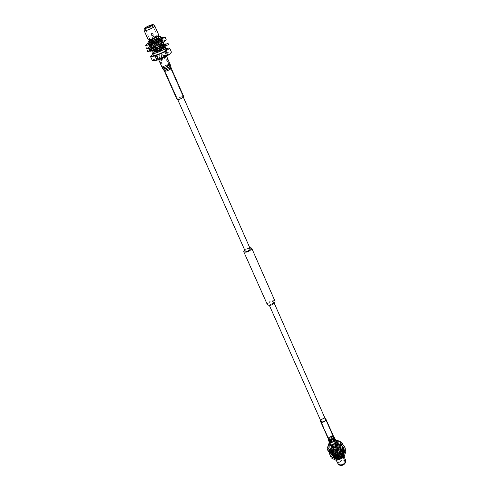 <?xml version="1.0" encoding="UTF-8"?>
<svg xmlns="http://www.w3.org/2000/svg" width="490" height="490" viewBox="0 0 490 490"><rect width="100%" height="100%" fill="white"/><g stroke="black" fill="none" stroke-linecap="round" stroke-linejoin="round"><path stroke-width="0.37" stroke-dasharray="2.45 1.84" d="M273.579 302.612L273.653 301.871C272.195 301.001 270.59 301.473 268.851 303.292L268.771 304.039C270.235 304.909 271.84 304.431 273.579 302.612M336.642 445.459L336.624 444.602C335.123 443.383 333.653 443.744 332.214 445.673L332.232 446.543C333.739 447.756 335.209 447.395 336.642 445.459M249.667 247.511L244.596 249.759M275.049 301.264C272.759 299.886 270.247 300.627 267.503 303.482L267.375 304.664M164.689 55.976L164.977 55.56C163.691 55.499 161.878 56.203 159.538 57.673L159.244 58.096C160.536 58.157 162.349 57.446 164.689 55.976M250.225 248.767C248.791 248.044 247.144 248.565 245.276 250.323L245.153 251.015M334.149 440.002L333.727 440.706L331.289 441.784L329.874 440.222C332.006 438.017 333.433 437.944 334.149 440.002M330.162 440.381L330.174 441.135L331.436 441.784L333.635 440.81L333.996 439.438C332.698 438.397 331.418 438.709 330.162 440.381M334.805 442.905L333.953 442.764L334.805 442.905M334.995 442.341L334.137 442.194L334.995 442.341M332.808 446.451L333.672 446.598L332.808 446.451M332.998 445.882L333.855 446.023L332.998 445.882M340.121 454.077L339.693 454.01L340.121 454.077M340.311 453.464L339.889 453.397L340.311 453.464M338.076 459.222L338.504 459.289L338.076 459.222M338.272 458.603L338.7 458.671L338.272 458.603M330.493 448.448C331.559 444.534 339.472 442.611 340.685 445.992L340.734 447.97C339.729 451.903 331.742 453.856 330.542 450.488L330.493 448.448M336.41 453.066C333.733 453.666 331.938 453.164 331.02 451.56L330.977 449.52C332.03 445.6 339.944 443.683 341.156 447.07L341.205 449.054L338.559 452.129M332.251 449.912C333.378 445.876 341.781 445.465 340.311 449.544C339.202 453.636 330.701 453.991 332.251 449.912M333.512 454.052C331.601 453.428 330.885 452.215 331.369 450.396C332.802 445.281 343.447 444.761 341.597 449.936L341.328 450.586M332.643 450.788C333.77 446.751 342.167 446.347 340.703 450.426C339.595 454.518 331.093 454.873 332.643 450.788M331.853 453.409L331.761 451.278C332.82 447.327 340.801 445.441 341.953 448.889M333.035 451.664C334.156 447.627 342.553 447.229 341.089 451.308C339.987 455.406 331.491 455.755 333.035 451.664M332.373 454.512L332.153 452.154C335.08 447.927 338.394 446.972 342.081 449.293M342.486 450.286L342.455 451.394M333.427 452.546C334.548 448.503 342.939 448.111 341.475 452.19C340.372 456.288 331.883 456.631 333.427 452.546M332.459 454.677L332.545 453.03C335.472 448.803 338.78 447.848 342.467 450.175M342.516 450.255L342.914 451.56M342.89 451.994L342.761 452.582C339.987 456.741 336.716 457.758 332.943 455.639M333.819 453.422C334.933 449.373 343.319 448.987 341.867 453.072C340.764 457.17 332.281 457.513 333.819 453.422M332.937 453.905C334.352 448.779 344.978 448.283 343.147 453.464C341.757 458.677 330.971 459.099 332.937 453.905M334.204 454.291C335.319 450.249 343.704 449.863 342.253 453.954C341.156 458.052 332.673 458.389 334.204 454.291M333.329 454.775C334.744 449.649 345.364 449.159 343.533 454.346C342.149 459.559 331.369 459.975 333.329 454.775M334.596 455.167C335.705 451.119 344.09 450.739 342.639 454.83C341.542 458.934 333.065 459.259 334.596 455.167M333.715 455.645C335.129 450.518 345.744 450.034 343.919 455.222C342.535 460.441 331.761 460.845 333.715 455.645M334.988 456.037C336.097 451.988 344.47 451.615 343.024 455.706C341.934 459.81 333.457 460.135 334.988 456.037M337.996 459.981L335.442 458.567L335.393 456.95C337.978 453.422 340.642 452.791 343.38 455.045L343.429 456.625L342.675 457.936M337.653 463.522L337.604 461.905C340.17 458.371 342.822 457.74 345.56 460.018M339.368 465.047L338.657 462.903C339.503 459.651 346.191 459.063 345.542 462.315M329.874 443.505L335.956 440.804M328.318 451.511L329.825 446.01L330.591 445.269L336.924 442.507L335.913 440.216L329.623 442.948M344.905 462.67C343.092 465.194 341.212 465.647 339.252 464.03L339.215 462.879C341.034 460.367 342.914 459.92 344.868 461.543L344.905 462.67M336.146 455.988L336.177 457.133C338.131 458.732 340.023 458.273 341.855 455.755L341.824 454.634C339.876 453.03 337.984 453.483 336.146 455.988M336.348 445.477C335.105 447.149 333.831 447.468 332.526 446.415L332.508 445.661C333.757 443.983 335.031 443.677 336.33 444.73L336.348 445.477M329.372 440.253C331.093 437.956 332.851 437.527 334.639 438.96L334.658 439.977C332.937 442.28 331.185 442.715 329.39 441.288L329.372 440.253M331.791 445.692C333.506 443.395 335.258 442.972 337.046 444.418L337.065 445.441C335.362 447.744 333.61 448.179 331.816 446.733L331.791 445.692M335.374 456.025C337.708 452.834 340.115 452.258 342.59 454.297L342.632 455.725C340.311 458.922 337.904 459.51 335.411 457.476L335.374 456.025M339.037 459.62L335.822 458.389L335.779 456.937C338.112 453.746 340.519 453.17 342.994 455.216L343.037 456.637L341.702 458.456M336.924 442.507L337.99 442.452L342.933 445.036M342.749 444.681L341.744 442.372M327.118 448.742L328.147 451.039M329.825 446.01L328.802 443.72M329.574 442.978L330.591 445.269M336.979 440.161L337.99 442.452M341.72 452.974L340.317 454.383M338.755 455.296L336.752 455.896M335.111 455.957L333.212 455.345M333.721 454.879L333.108 456.288L332.814 455.786L334.646 456.386L334.927 456.901L333.108 456.288M339.233 456.882L338.804 456.821L339.233 456.882M339.166 455.786L339.595 455.847L339.166 455.786M340.593 457.795L339.135 458.144L340.593 457.795M338.259 455.902L339.723 455.553L338.259 455.902M338.633 456.46L336.324 456.937C334.535 456.931 333.506 456.313 333.243 455.081L333.427 455.314C331.589 451.755 340.979 447.768 342.522 451.829C344.005 454.628 338.559 458.714 335.362 457.47L334.48 457.103C333.102 455.97 333.139 454.53 334.59 452.785L339.748 450.531C346.203 450.279 343.423 458.603 337.132 458.818C341.836 457.801 343.968 455.553 343.527 452.074C342.853 450.757 341.536 450.083 339.564 450.065C334.774 450.892 332.569 452.944 332.937 456.221C333.555 457.421 334.817 457.985 336.722 457.911C341.432 456.888 343.57 454.64 343.123 451.168C342.455 449.845 341.138 449.177 339.166 449.165C334.376 449.991 332.165 452.043 332.526 455.314C333.145 456.515 334.407 457.072 336.312 456.999L338.633 456.46L336.201 456.943L334.505 456.741L332.477 455.204C332.11 451.927 334.321 449.875 339.117 449.048C341.089 449.067 342.406 449.734 343.074 451.051C343.515 454.53 341.383 456.778 336.667 457.795C334.762 457.868 333.5 457.305 332.882 456.11C332.514 452.834 334.725 450.782 339.515 449.955C341.487 449.973 342.804 450.641 343.472 451.964C343.919 455.443 341.787 457.691 337.077 458.707L333.537 457.446L336.495 458.83M342.259 449.593L338.933 448.583C334.364 449.422 332.14 451.504 332.275 454.83M332.82 455.774L336.263 456.937L341.677 454.506L343.074 451.633L342.675 450.102M333.243 455.081C333.696 456.306 334.823 456.925 336.618 456.931L337.69 456.803L341.414 454.775C343.619 451.566 342.804 449.691 338.97 449.159C334.725 449.789 332.538 451.645 332.41 454.72M332.882 455.712L334.505 456.741M337.138 458.903C343.796 458.83 346.663 450.218 340.017 450.531L334.352 453.042C332.042 456.46 332.973 458.413 337.138 458.903M333.537 457.446L337.096 458.211L339.993 456.968L335.362 457.47M334.48 457.103L337.071 457.776L339.993 456.968M330.346 455.62L332.416 450.175L333.059 451.627L340.115 449.538L345.701 451.1M330.254 456.049L330.909 457.507L331.926 454.971C331.369 456.925 331.975 458.383 333.739 459.357C335.638 460.202 337.837 460.116 340.348 459.093C342.804 457.954 344.378 456.392 345.07 454.42C345.591 452.454 344.954 451.008 343.171 450.077L339.98 448.613L339.343 447.162L342.314 448.117L345.046 449.606L345.683 451.07M342.21 448.068L339.252 447.584L335.766 448.417L339.343 447.162M332.416 450.175L335.766 448.417C333.353 449.538 331.779 451.07 331.05 453.017M331.038 453.06C330.499 454.996 331.105 456.435 332.857 457.391C334.756 458.236 336.961 458.144 339.472 457.121C341.934 455.982 343.515 454.42 344.213 452.448L343.698 449.183M333.059 451.627L332.716 451.964L332.067 450.512M340.458 448.595L339.821 447.137M345.297 450.175L345.046 449.606M333.972 457.979L331.301 456.705M340.771 456.6L338.063 457.789M345.187 449.924L343.845 453.74M332.716 451.964L331.926 454.971C332.649 453.017 334.217 451.486 336.63 450.371L339.98 448.613M333.757 455.823L336.434 456.864L333.476 455.43C331.644 451.872 341.028 447.885 342.571 451.945C343.123 454.193 341.879 456.006 338.841 457.384M336.434 456.864L337.69 456.803M341.34 445.049L341.659 445.582L339.815 445.03L339.497 444.504L341.34 445.049L340.115 445.545L340.801 446.108L339.962 446.359L339.276 445.796L340.115 445.545M339.276 445.796L339.497 444.504M339.815 445.03L339.962 446.359M340.801 446.108L341.659 445.582M330.793 452.001L331.228 450.09L330.897 449.606L330.468 451.511L330.793 452.001L332.024 451.713L330.468 451.511M331.062 454.187L330.627 453.213M339.049 456.282L336.93 456.839L336.642 456.313L338.768 455.743L339.049 456.282L338.529 455.835L338.755 455.259M342.535 453.624L340.93 455.118L340.648 454.573L342.24 453.072L342.535 453.624L341.585 453.771L341.695 452.968M330.83 453.14L331.424 454.769C335.123 458.156 339.031 457.482 343.147 452.748C344.243 450.776 344.335 448.975 343.441 447.346C339.76 443.903 335.852 444.54 331.712 449.263L330.805 452.895M342.767 446.292C338.958 443.389 335.154 444.185 331.356 448.681L330.505 452.754M342.651 444.387C338.008 442.366 333.88 443.683 330.266 448.344L329.145 452.086M344.617 446.653C342.253 442.188 333.537 443.646 330.621 448.926C329.262 451.327 329.151 453.52 330.278 455.516M342.994 446.727L343.802 448.166L342.657 446.182L342.994 446.727L342.455 447.903L341.996 447.119L342.657 446.182M344.035 449.967L343.563 451.798L343.257 451.241L343.723 449.41L344.035 449.967L343.086 450.733L342.927 449.857M332.318 448.381L333.843 446.819L333.5 446.323L331.975 447.891L333.531 448.705L331.975 447.891M335.76 445.765L337.794 445.116L337.445 444.602L335.411 445.257L336.557 446.666L335.809 446.378L335.411 445.257M335.809 446.378L336.826 445.355L337.579 445.649L337.794 445.116M336.826 445.355L337.445 444.602M337.579 445.649L336.557 446.666M332.9 448.632L333.58 447.002L334.211 447.076L333.843 446.819M333.58 447.002L333.5 446.323M334.211 447.076L333.531 448.705M331.644 451.719L331.583 449.857L331.963 449.851L331.228 450.09M331.583 449.857L330.897 449.606M331.963 449.851L332.024 451.713M331.957 453.464L331.608 452.852L330.94 453.703M331.608 452.852L331.093 453.042M331.687 452.932L332.349 454.089M334.927 456.901L335.044 456.374M333.506 455.149L335.093 456.129M336.777 455.81L336.93 456.839M336.746 455.633L338.529 455.835M340.538 454.64L340.93 455.118M340.158 454.193L341.585 453.771M343.08 451.621L343.563 451.798M342.418 451.382L343.086 450.733M341.996 447.119L342.381 447.517M342.657 448.289L342.455 447.903M163.721 66.812L163.452 67.13C164.389 67.436 166.128 66.799 168.658 65.219L168.848 64.735C167.372 64.833 165.663 65.525 163.721 66.812M168.291 65.023C166.282 66.309 164.72 66.916 163.593 66.836L163.838 66.456C165.589 65.293 167.133 64.674 168.462 64.588L168.291 65.023M163.58 58.09L164.481 58.39L164.554 57.765L163.703 57.422L163.58 58.09M163.997 57.74L164.885 58.047L164.971 57.416L164.113 57.079L163.997 57.74M161.994 59.921L161.871 60.582L161.008 60.239L161.094 59.608L161.994 59.921M162.411 59.566L162.288 60.233L161.431 59.89L161.51 59.259L162.411 59.566M155.269 36.909L155.759 36.744L155.269 36.909M155.728 36.56L156.218 36.389L155.728 36.56M152.365 39.359L152.304 39.708L151.869 39.531L152.365 39.359M166.759 49.367C166.588 48.179 156.818 51.995 154.16 54.286L153.462 55.26M165.51 47.328C163.715 47.095 155.636 50.495 153.339 52.442L152.788 52.963M164.07 47.72L163.856 47.224C160.861 47.714 157.657 49.055 154.258 51.26L153.823 51.671L154.044 52.16M165.155 46.372L164.848 45.803C163.078 45.57 154.969 48.975 152.66 50.923L152.102 51.45M161.712 47.432L163.403 46.183L163.195 45.699C160.206 46.189 156.996 47.536 153.578 49.741L153.137 50.158L153.358 50.635M160.622 47.389L164.622 44.535M164.193 44.278C162.441 44.039 154.295 47.463 151.98 49.404L151.416 50.488M162.735 44.645L162.527 44.174C159.544 44.664 156.335 46.011 152.898 48.216L152.451 48.639L152.666 49.104C154.981 48.81 157.927 47.646 161.492 45.619M163.531 42.746C161.798 42.514 153.627 45.944 151.3 47.885L150.724 48.418M161.1 43.892L162.061 43.102L161.865 42.642C158.889 43.138 155.673 44.486 152.219 46.691L151.765 47.114L151.974 47.573L153.205 47.389M162.582 42.293L163.115 41.791L162.864 41.215C161.155 40.976 152.954 44.425 150.614 46.36L150.038 46.899L150.295 47.469C151.992 47.714 160.322 44.21 162.582 42.293M160.965 41.956L161.198 41.105C158.227 41.607 155.005 42.961 151.533 45.166L151.079 45.588L151.281 46.035C154.276 45.527 157.504 44.167 160.965 41.956M161.902 40.75L162.441 40.241L162.202 39.678C160.512 39.445 152.286 42.9 149.934 44.829L149.346 45.374L149.597 45.931C151.275 46.176 159.63 42.661 161.902 40.75M160.285 40.413L160.53 39.574C157.566 40.07 154.338 41.43 150.853 43.635L150.387 44.063L150.583 44.498C153.572 43.984 156.806 42.624 160.285 40.413M148.544 44.272L148.899 44.394C150.553 44.639 158.938 41.111 161.222 39.2L161.921 38.343M161.535 38.14C159.869 37.902 151.612 41.374 149.248 43.298L148.654 43.849M160.04 38.459L159.856 38.03C156.904 38.539 153.676 39.892 150.167 42.103L149.701 42.532L149.891 42.955M160.867 36.603C159.219 36.364 150.932 39.843 148.562 41.766L147.962 42.324M158.815 36.505C155.642 37.252 152.531 38.6 149.481 40.566L149.272 40.737M158.754 34.986C158.668 34.141 150.902 37.222 148.758 38.949L148.182 39.672M154.816 26.05C154.466 25.407 146.927 28.463 144.807 30.104L144.207 30.754M169.46 54.298C173.534 50.752 159.066 55.652 155.024 59.161C153.78 60.227 153.915 60.693 155.428 60.558M150.516 56.405L152.28 60.331L154.319 59.119L156.034 57.244L154.289 53.349L153.052 54.347M166.355 48.443L163.709 49.061L155.446 52.706L157.186 56.601L156.034 57.244M157.186 56.601L165.43 52.963L163.709 49.061M164.946 48.645L166.667 52.553L165.43 52.963M166.667 52.553L171.341 51.922L169.614 47.971M157.547 37.791C154.454 39.653 152.084 40.597 150.436 40.609L150.84 40.094C153.934 38.238 156.298 37.301 157.939 37.283L157.547 37.791M159.881 57.563L159.63 57.93C160.745 57.979 162.319 57.367 164.346 56.087L164.597 55.725C163.482 55.676 161.908 56.289 159.881 57.563M169.252 65.029L169.577 64.515C168.039 64.404 165.889 65.231 163.133 67.001L162.796 67.522C164.34 67.632 166.496 66.805 169.252 65.029M165.185 55.811L165.522 55.315C163.991 55.248 161.835 56.087 159.048 57.832L158.699 58.341C160.236 58.408 162.398 57.569 165.185 55.811M158.956 36.836C158.876 36.058 151.863 38.839 149.934 40.407L149.413 41.062M157.743 35.85L158.246 35.213C158.166 34.447 151.147 37.228 149.211 38.796L148.691 39.445C148.752 40.223 155.851 37.405 157.743 35.85M155.446 52.706L154.289 53.349M150.81 48.982L150.994 49.006C152.323 48.982 154.626 48.253 157.903 46.82M157.192 48.963L157.541 48.816M153.156 38.539L153.578 38.722L153.652 38.373L153.156 38.539M154.491 37.724L153.995 37.895L154.074 37.54L154.491 37.724M151.79 35.782L153.615 35.047L151.79 35.782M155.048 38.649L153.217 39.372L155.048 38.649M151.183 47.518L158.331 43.561C160.793 42.171 162 41.172 161.945 40.566L161.473 40.333C159.348 39.984 150.406 43.818 149.86 44.823L149.817 44.982C150.252 45.227 152.059 44.627 155.244 43.181L156.745 42.538C159.575 41.105 161.21 40.002 161.645 39.212L161.247 38.796L158.227 39.359C153.358 41.056 150.142 42.606 148.58 44.026L148.611 44.345L152.01 43.543L148.433 44.229C150.038 42.82 153.419 41.233 158.582 39.488L162.502 39.127C161.767 40.731 158.509 42.74 152.721 45.16L149.15 45.815C150.755 44.388 154.136 42.808 159.281 41.068L163.201 40.725C162.472 42.336 159.219 44.345 153.437 46.764L155.887 45.968C159.569 44.253 161.976 42.759 163.121 41.485L163.286 40.921C162.974 40.486 161.669 40.603 159.366 41.264C153.468 43.316 150.075 44.97 149.181 46.219L152.813 45.362C157.413 43.494 160.616 41.662 162.423 39.88L162.588 39.329C162.282 38.894 160.971 39.016 158.668 39.684C152.764 41.742 149.364 43.39 148.464 44.627L152.096 43.757L157.994 40.964L152.782 43.249M159.728 42.005L163.421 41.276C163.293 42.538 159.979 44.431 153.486 46.948C150.871 47.806 149.609 47.94 149.707 47.352C151.085 45.778 154.424 43.996 159.728 42.005M159.82 42.795L153.474 45.631L150.13 46.201C151.337 44.921 154.393 43.414 159.287 41.675L162.925 41.074L162.962 41.705C161.878 42.893 159.52 44.314 155.887 45.968M149.223 42.912C151.588 41.344 154.583 39.898 158.221 38.588L160.457 37.932M157.994 40.964L150.179 44.804L155.244 43.181M156.745 42.538L150.179 44.804M160.879 37.405L154.626 39.721L149.732 42.452L150.865 44.988L151.386 44.7L150.252 42.171M148.55 42.869L154.626 39.721L159.948 37.944L161.063 40.486L156.138 43.12L163.801 40.511L161.063 40.486M165.057 37.093L166.177 39.666L163.801 40.511C165.308 40.29 165.638 40.609 164.793 41.466M148.929 48.498C147.698 48.553 147.71 48.069 148.966 47.058L156.138 43.12L151.386 44.7M159.385 38.134L160.506 40.676M146.675 48.357L145.506 45.723M149.732 42.452L146.871 44.125M150.865 44.988L148.966 47.058L146.657 48.277M162.913 37.007L159.948 37.944M158.331 43.561L153.86 45.472C157.651 43.867 160.267 42.336 161.706 40.866L161.859 40.364C161.504 38.839 149.076 44.033 149.726 44.786L151.104 44.615M153.86 45.472L152.402 45.968M158.166 48.155L157.756 46.979L160.524 46.048L160.934 47.224L158.166 48.155L158.907 48.541L157.933 47.793L159.287 45.827L160.255 46.581L158.907 48.541M160.255 46.581L160.934 47.224M160.524 46.048L159.287 45.827M157.933 47.793L157.756 46.979M164.615 44.596L165.945 44.272L166.337 45.454L164.995 45.784L164.579 44.584M160.12 46.103L162.668 45.368L163.035 46.562L160.481 47.297L160.114 46.078M154.607 47.953L157.406 47.132L157.762 48.332L154.975 49.153L154.638 47.922M150.252 49.423L152.206 48.884L152.58 50.078L150.638 50.611L150.308 49.38M148.733 49.949L149.119 49.931L149.511 51.107L149.15 51.15L148.801 49.894M166.239 44.039L148.727 49.931L166.239 44.039M166.661 45.3L149.56 51.113L166.386 45.46L166.778 45.203L166.367 44.02L166 44.265L166.416 45.429M147.018 50.507L168.07 43.426M155.042 47.842L152.604 48.78L153.045 49.925L155.489 48.988L154.742 47.352L155.661 48.124L155.489 48.988M150.583 49.337L149.291 49.882L149.713 51.046L151.018 50.488L150.583 49.337L151.183 48.541L151.833 49.41L151.018 50.488M164.756 44.572L162.876 45.325L163.311 46.477L164.15 46.146L165.179 45.729L164.756 44.572L163.109 44.535L163.893 45.35L165.179 45.729M163.893 45.35L163.072 47.144L162.294 46.323L162.876 45.325M163.072 47.144L163.311 46.477M162.294 46.323L163.109 44.535M165.344 46.225L164.983 45.417L166 44.265M164.995 46.501L164.854 44.492M164.995 44.443L165.204 44.902L166.814 45.313M165.204 44.902L165.387 46.195M163.617 44.339L164.965 45.417L165.945 44.272M163.636 44.896L163.648 45.417L164.995 45.784M163.648 45.417L164.487 46.091M161.957 47.524L162.668 45.368M162.208 46.342L160.732 45.791M160.34 45.644L159.979 45.827M159.911 46.146L159.789 46.715L160.481 47.297M159.789 46.715L161.137 47.218M157.437 49.043L157.749 47.842L157.406 47.132M157.749 47.842L156.286 47.365M155.416 47.083L154.975 49.153M155.11 48.283L156.561 48.755M153.272 49.864L153.321 49.331L152.206 48.884M153.321 49.331L152.212 48.737M151.557 48.388L151.447 49.521L150.638 50.611M151.447 49.521L153.156 50.433M150.779 50.703L150.657 50.231L149.119 49.931M150.657 50.231L150.21 49.417M149.952 48.945L150.21 49.943L149.144 51.113M150.21 49.943L150.914 51.23M151.061 50.605L149.291 49.882M150.871 51.058L149.713 51.046M150.755 50.2L151.183 48.541M151.833 49.41L151.551 50.525M155.661 48.124L154.466 50.035L152.604 48.78M154.466 50.035L153.045 49.925M153.542 49.27L154.742 47.352M333.751 447.64L331.816 446.733C331.62 445.055 332.716 443.983 335.099 443.511L337.046 444.418C337.236 446.096 336.14 447.168 333.751 447.64M331.399 446.923C331.173 444.975 332.441 443.726 335.209 443.18L337.463 444.234M320.564 420.346L323.921 418.221L325.048 418.362M323.81 418.546L325.446 419.262L336.624 444.602M160.64 58.077C163.531 56.981 165.161 56.062 165.522 55.315L163.568 55.584C160.689 56.675 159.066 57.593 158.699 58.341L160.64 58.077M163.801 55.388C160.463 56.65 158.582 57.716 158.154 58.586L160.401 58.279C163.758 57.005 165.645 55.94 166.067 55.076L163.801 55.388M183.713 96.579L181.741 96.689C178.911 97.706 177.349 98.649 177.055 99.525M181.527 96.91C179.15 97.761 177.833 98.557 177.588 99.292L179.236 99.201C181.619 98.343 182.935 97.547 183.18 96.812L181.527 96.91M340.734 458.983L340.023 459.014L340.734 458.983M151.306 33.534L152.188 33.179L151.306 33.534M151.802 33.106L151.447 33.228L151.802 33.106M331.32 442.176L329.39 441.288C329.2 439.616 330.297 438.544 332.692 438.06L334.639 438.96C334.823 440.626 333.721 441.698 331.32 442.176M331.026 441.374L329.072 440.204C329.207 438.697 330.297 437.772 332.349 437.417L334.045 437.999C334.596 439.659 333.592 440.786 331.026 441.374M330.732 440.412L328.949 439.346C329.072 437.974 330.07 437.123 331.944 436.798L333.494 437.331C333.996 438.844 333.077 439.873 330.732 440.412M328.968 441.472C328.747 439.536 330.027 438.293 332.802 437.735L335.062 438.777M328.619 440.265C328.772 438.519 330.04 437.435 332.422 437.025L334.401 437.705M328.496 439.408C328.637 437.791 329.813 436.792 332.018 436.406L333.843 437.037M328.392 439.046C328.202 437.38 329.311 436.308 331.705 435.824L333.653 436.719M330.438 439.604L328.808 438.862C328.655 437.46 329.58 436.559 331.595 436.155L333.231 436.902C333.384 438.299 332.453 439.199 330.438 439.604M164.738 67.295C167.617 66.217 169.234 65.293 169.577 64.521L167.623 64.754C164.756 65.825 163.146 66.75 162.796 67.528L164.738 67.295M165.332 68.459C168.027 67.461 169.583 66.573 169.993 65.807L168.101 66.003C165.271 67.069 163.727 67.963 163.476 68.698L165.332 68.459M166.036 69.666C168.499 68.753 169.914 67.945 170.287 67.246L168.56 67.418C165.975 68.386 164.573 69.206 164.34 69.88L166.036 69.666M170.122 64.282L167.85 64.551C164.524 65.795 162.656 66.867 162.251 67.767M170.575 65.703L168.376 65.93C165.087 67.161 163.299 68.202 162.999 69.059M170.869 67.136L168.836 67.338C165.792 68.478 164.138 69.445 163.868 70.235M171.224 68.245L169.264 68.465C166.398 69.531 164.793 70.456 164.45 71.246M166.631 70.823C169.044 69.923 170.391 69.145 170.679 68.484L169.038 68.667C166.631 69.562 165.283 70.346 164.995 71.007L166.631 70.823M273.653 301.871L274.278 303.292M164.977 55.56L183.352 97.21M159.244 58.096L177.766 99.691M268.771 304.039L269.402 305.454M329.39 441.288L331.816 446.733L329.39 441.288L328.808 438.862L320.968 421.247L332.232 446.543M334.137 442.194L333.953 442.764M332.98 445.71L332.796 446.28M339.889 453.397L339.693 454.01M338.265 458.518L338.069 459.136M340.685 445.992L341.156 447.07M343.38 455.045L344.164 456.827M336.177 457.133L339.252 464.03M332.526 446.415L330.174 441.135M334.639 438.96L337.046 444.418L334.639 438.96L333.231 436.902L325.446 419.262M342.59 454.297L342.994 455.216M335.411 457.476L335.822 458.389M336.33 444.73L333.996 439.438M341.824 454.634L344.868 461.543M335.442 458.567L336.256 460.392M330.542 450.488L331.02 451.56M338.7 458.671L338.504 459.289M340.317 453.55L340.127 454.157M333.855 446.023L333.672 446.598M335.007 442.507L334.823 443.076M339.16 455.694L338.804 456.821M340.611 457.617L340.728 459.026L340.06 459.197L339.196 458.242M340.587 457.501L339.723 455.553M339.135 458.144L338.272 456.196M339.595 455.847L339.239 456.974M345.125 449.777L345.297 450.169M335.65 445.606L335.895 445.918M332.281 448.136L333.304 448.644M331.393 449.783L331.785 449.857M331.479 451.688L331.822 451.713M336.857 456.368L336.924 455.241M340.777 454.818L340.556 454.291M163.599 66.744L163.452 67.13M164.885 58.047L164.481 58.39M162.288 60.233L161.871 60.582M156.163 36.726L155.704 37.075M152.304 39.708L151.839 40.064M163.856 47.224L164.444 47.261M163.195 45.699L164.848 45.803M163.403 46.183L164.45 44.884M162.527 44.174L163.084 44.204M161.865 42.642L163.109 42.722M162.061 43.102L163.115 41.791M161.198 41.105L162.864 41.215M161.388 41.552L162.441 40.241M160.53 39.574L162.202 39.678M160.714 40.008L161.774 38.692M159.856 38.03L160.353 38.067M150.436 40.609L144.924 28.261M159.63 57.93L163.593 66.836M169.577 64.515L165.522 55.315L169.577 64.521L170.679 68.484L183.18 96.812M158.386 35.543L158.246 35.213M148.838 39.77L148.691 39.445M162.796 67.522L158.699 58.341L162.796 67.528L164.995 71.007L177.588 99.292M164.597 55.725L168.529 64.643M157.939 37.283L152.488 24.91M149.701 42.532L149.389 42.924M150.583 44.498L148.899 44.394M150.387 44.063L149.346 45.374M151.281 46.035L149.597 45.931M151.079 45.588L150.038 46.899M151.974 47.573L150.295 47.469M151.765 47.114L150.987 48.093M152.666 49.104L150.994 49.006M152.451 48.639L151.416 49.937M153.137 50.158L152.782 50.605M153.823 51.671L153.456 52.13M151.924 39.194L151.459 39.555M155.789 36.217L155.33 36.566M161.504 59.259L161.094 59.608M164.113 57.079L163.703 57.422M168.462 64.588L168.848 64.735M154.448 38.049L153.578 38.722M153.615 35.047L152.188 33.179L151.386 33.259L151.679 35.905M153.615 35.053L155.152 38.52M151.686 35.911L153.217 39.372M154.074 37.54L153.199 38.214M162.925 41.074L163.421 41.276M150.13 46.201L149.707 47.352M148.611 44.345L148.299 44.223M161.645 39.212L162.043 38.128M162.68 40.474L161.473 40.333M149.15 45.815L149.86 44.823M161.994 38.882L161.247 38.796M148.654 44.719L149.873 44.853M162.423 39.88L161.706 40.866M149.377 46.317L150.332 46.421M158.399 47.114L159.354 46.446M158.693 48.381L157.817 47.15M164.046 44.859L162.368 46.189M164.15 46.146L163.109 47.058M166.318 44.088L165.914 44.363M164.732 44.535L165.246 44.431M165.871 45.558L164.334 45.607M161.21 45.784L160.873 45.821M162.031 46.85L160.212 46.869M160.175 46.287L160.095 45.913M157.474 47.371L157.504 48.786M155.734 47.622L156.941 47.579M150.975 49.227L153.156 49.263M151.704 50.323L152.206 50.219M148.782 49.974L149.223 49.949M150.889 48.926L149.958 49.594M150.161 50.85L151.435 49.931M153.989 48.247L154.35 47.977M154.007 49.557L155.422 48.504M155.122 48.044L154.938 47.671M158.674 59.743L158.154 58.586M166.582 56.24L166.067 55.076"/><path stroke-width="0.73" d="M244.596 249.759L243.714 251.658C245.974 252.791 248.565 251.97 251.493 249.196L251.67 248.13L249.667 247.511M243.714 251.658L267.375 304.664C269.684 306.03 272.201 305.282 274.933 302.416L275.049 301.264L251.67 248.13M177.766 99.691L245.153 251.015C246.593 251.731 248.246 251.211 250.108 249.447L250.225 248.767L183.352 97.21M341.953 448.889L341.983 450.818C340.274 454.052 337.518 455.406 333.721 454.879M342.081 449.293L342.486 450.286M342.455 451.394L341.72 452.974M342.914 451.56L342.89 451.994M344.164 456.827L345.56 460.018L345.615 461.598C343.894 464.538 341.499 465.482 338.437 464.428L336.256 460.392M345.707 461.206L345.462 462.652C344.005 465.145 341.971 465.947 339.368 465.047L338.437 464.428M335.956 440.804C339.582 440.884 341.12 442.372 340.575 445.269C338.872 451.48 325.924 452.037 328.325 445.857L329.874 443.505M341.463 450.445L340.44 448.13L342.051 443.07L343.061 445.379L341.463 450.445L340.685 451.204L334.247 454.003L333.169 454.052L328.435 451.743L327.118 448.742L328.802 443.72L329.623 442.948M335.913 440.216L336.979 440.161L341.744 442.372L342.051 443.07M341.702 458.456L339.037 459.62M341.922 442.727L343.061 445.379M340.44 448.13L339.668 448.889L340.685 451.204M334.247 454.003L333.218 451.694L332.14 451.743L333.169 454.052M328.435 451.743L327.289 449.214M327.406 449.446L332.14 451.743M333.218 451.694L339.668 448.889M342.675 457.936L337.996 459.981M332.943 455.639L332.459 454.677M340.317 454.383L338.755 455.296M336.752 455.896L335.111 455.957M333.212 455.345L332.373 454.512M335.044 456.374L335.252 455.829L331.853 453.409M341.328 450.586C339.429 453.342 336.826 454.5 333.512 454.052M338.559 452.129L336.41 453.066M332.275 454.83L332.82 455.774M332.41 454.72L332.882 455.712M342.675 450.102L342.259 449.593M335.822 458.922L336.716 460.373L336.232 460.392L335.822 458.922M343.698 449.183L342.21 448.068M330.346 455.62L330.364 456.319M345.297 450.169L345.824 451.388L345.297 450.175M343.753 457.311L343.104 455.841L343.453 455.498L344.096 456.968L343.753 457.311L336.716 460.373M336.232 460.392L331.038 457.825M335.577 458.928L333.972 457.979M331.301 456.705L330.382 456.368M343.104 455.841L340.771 456.6M338.063 457.789L336.06 458.91M345.824 451.388L344.096 456.968M343.845 453.74L343.453 455.498M331.093 453.042L330.627 453.213L331.081 454.218M330.505 452.754L331.062 454.187C334.768 457.574 338.676 456.901 342.792 452.16C343.888 450.188 343.986 448.387 343.086 446.757L342.767 446.292M329.145 452.086L329.917 454.934C332.293 459.308 341.046 457.825 343.913 452.503C345.217 450.151 345.334 448.001 344.268 446.065L342.651 444.387M329.917 454.934L330.278 455.516C332.655 459.89 341.401 458.407 344.268 453.091C345.566 450.739 345.683 448.589 344.617 446.653L344.268 446.065M331.895 455.161L332.477 454.665M332.349 454.089L332.612 454.549L331.485 454.757M332.538 454.469L331.957 453.464M333.666 454.843L332.814 455.78M335.252 455.829L334.688 456.343M338.762 455.486L336.973 455.057L336.777 455.81M336.973 455.057L336.648 456.3M342.173 453.06L340.268 453.397L340.538 454.64M340.268 453.397L340.642 454.561M343.686 449.434L342.259 450.5L342.418 451.382L343.08 451.621M342.259 450.5L343.251 451.235M342.32 447.713L342.657 448.289L343.625 448.185M342.381 447.517L343.478 447.615M151.9 39.721L151.404 39.892L151.9 39.721M153.456 52.13L152.629 53.41L153.462 55.26C153.59 56.466 163.519 52.583 166.098 50.305L166.759 49.367L165.945 47.512L164.444 47.261M152.629 53.41C152.758 54.604 162.686 50.709 165.283 48.443L165.945 47.512M152.782 50.605L152.102 51.45L152.384 52.069L154.044 52.16C157.07 51.664 160.279 50.311 163.672 48.106L165.155 46.372M152.384 52.069C154.142 52.308 162.38 48.835 164.609 46.911L165.118 46.421M164.622 44.535L163.084 44.204M161.492 45.619L163.782 43.334L163.109 42.722M157.903 46.82L163.782 43.334M161.921 38.343L160.353 38.067M149.272 40.737L147.962 42.324L148.201 42.85L149.891 42.955C152.868 42.44 156.108 41.074 159.605 38.863L161.1 37.136L160.867 36.603L158.815 36.505M148.201 42.85C149.83 43.096 158.246 39.555 160.542 37.65L161.1 37.136M149.009 41.001C147.496 42.655 156.494 39.316 158.919 37.314L159.189 36.487M144.176 28.555L144.213 30.797L148.182 39.672C148.243 40.535 156.108 37.412 158.203 35.69L158.754 34.986L154.846 26.086L153.205 24.555C151.128 24.739 148.286 25.89 144.691 28.004L144.176 28.555C143.95 29.363 150.865 26.619 152.745 25.155L153.205 24.555M144.213 30.797C144.25 31.605 152.145 28.445 154.276 26.76L154.846 26.086M153.052 54.347L150.534 56.571L155.171 56.038L156.947 60.007L155.428 60.558C160.353 59.455 164.965 57.428 169.264 54.47L169.46 54.298M155.171 56.038L164.873 51.891L169.718 48.198L171.445 52.154L169.614 47.971L166.355 48.443M171.445 52.154L169.883 53.931L167.788 55.223L166.036 51.242M145.346 27.771L144.924 28.261C146.559 28.181 148.942 27.22 152.078 25.388L152.488 24.91C150.859 24.99 148.482 25.939 145.346 27.771M148.838 39.77L149.413 41.062C149.481 41.852 156.567 39.041 158.46 37.473L158.956 36.836L158.386 35.543M152.28 60.417L150.583 56.644M156.947 60.007L158.196 59.596L156.426 55.621M164.873 51.891L166.625 55.878L167.788 55.223M166.625 55.878L158.196 59.596M154.742 60.638L152.353 60.576M149.389 42.924L148.544 44.272M153.205 47.389L161.1 43.892M150.987 48.093L150.81 48.982M151.416 50.488L153.021 50.366M153.223 50.317L157.192 48.963M157.541 48.816L160.622 47.389M151.686 50.537L153.358 50.635C155.422 50.415 158.209 49.343 161.712 47.432M160.457 37.932L162.043 38.128C160.671 39.678 157.308 41.466 151.943 43.488L148.299 44.223L149.223 42.912M151.992 47.536L150.553 45.049L151.122 44.853L151.992 47.536M164.793 41.466L157.131 45.827L148.929 48.498M160.879 37.405L165.057 37.093L166.22 39.757L165.087 37.142M160.983 40.443L162.129 43.034L161.596 43.328L160.457 40.731L162.858 38.367L165.099 37.191M151.122 44.853L155.593 42.348L145.536 45.827L146.945 44.057C146.1 44.884 146.4 45.196 147.833 45L150.553 45.049M152.274 47.438L157.131 45.827L161.596 43.328M162.839 37.013C164.04 36.946 164.046 37.393 162.858 38.367L155.593 42.348L160.457 40.731M146.688 48.381L149.383 48.449L151.71 47.628M162.129 43.034L164.377 41.828L166.22 39.757M148.55 42.869L146.945 44.057M165.387 46.195L166.814 45.313L147.472 51.811L147.018 50.507L168.07 43.426L168.517 44.737L147.472 51.811M166.361 45.478L168.517 44.737M166.282 44.014L164.775 43.959L164.995 44.443M164.854 44.492L164.775 43.959M164.487 46.091L164.995 46.501L166.294 45.484M164.579 44.584L163.617 44.339L163.636 44.896M161.137 47.218L161.957 47.524L163.005 46.593M160.114 46.078L160.04 45.527M160.873 45.821L160.34 45.644M159.979 45.827L159.911 46.146M156.561 48.755L157.437 49.043L157.756 48.357M154.638 47.922L155.416 47.083L156.286 47.365M152.206 50.219L153.211 50.464L152.598 50.09M153.211 50.464L153.272 49.864M150.308 49.38L151.557 48.388L152.212 48.737M150.779 50.703L150.914 51.23L149.566 51.113M148.801 49.894L149.952 48.945L150.21 49.417M151.551 50.525L151.41 51.064L150.871 51.058M151.41 51.064L151.061 50.605M335.062 438.777L337.463 444.234C337.684 446.176 336.41 447.425 333.641 447.97L331.399 446.923L328.968 441.472L328.619 440.265L330.885 441.625C333.868 440.939 335.038 439.634 334.401 437.705L335.062 438.777C335.276 440.712 333.99 441.955 331.209 442.507L328.968 441.472M325.048 418.362L325.875 419.073C326.034 420.714 324.907 421.78 322.481 422.288L320.54 421.437L320.564 420.346M274.278 303.292L325.446 419.262C325.58 420.634 324.631 421.535 322.598 421.957L320.968 421.247C320.827 419.869 321.771 418.968 323.81 418.546M171.224 68.245C170.881 69.035 169.271 69.96 166.398 71.032L164.45 71.246L177.055 99.525L179.015 99.421C181.857 98.398 183.419 97.455 183.713 96.579L171.224 68.245L170.575 65.703C170.097 66.591 168.297 67.62 165.161 68.784L162.999 69.059L162.251 67.767L164.505 67.504C167.85 66.254 169.718 65.176 170.122 64.282L170.575 65.703M325.875 419.073L333.843 437.037C334.437 438.82 333.353 440.026 330.591 440.663L328.496 439.408L328.619 440.265M333.653 436.719C333.837 438.385 332.728 439.457 330.327 439.934L328.392 439.046L328.496 439.408M164.45 71.246L163.868 70.235L165.865 69.99C168.762 68.912 170.428 67.963 170.869 67.136M269.402 305.454L320.968 421.247M169.369 54.384L169.883 53.931M152.304 60.503L150.534 56.571M164.138 44.474L164.732 44.535M333.843 437.037L334.401 437.705M320.54 421.437L328.392 439.046M162.251 67.767L158.674 59.743M163.868 70.235L162.999 69.059M170.122 64.282L166.582 56.24"/></g></svg>
